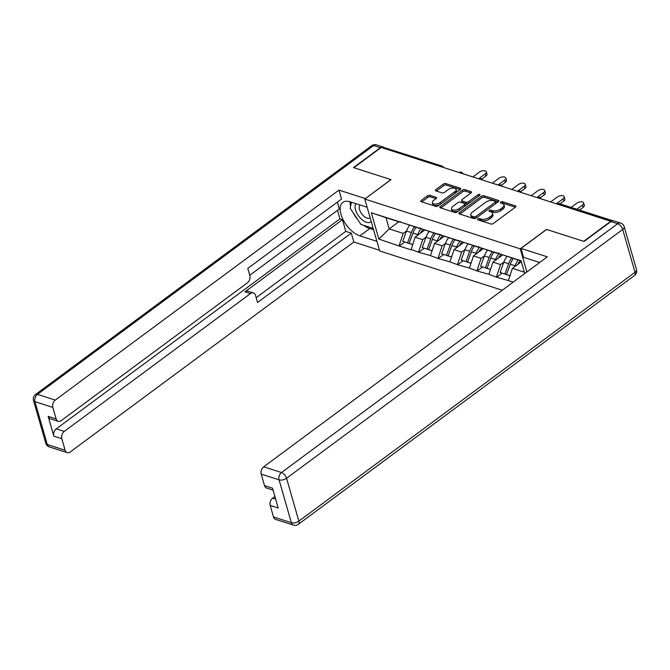 <?xml version="1.0" encoding="UTF-8"?>
<svg xmlns="http://www.w3.org/2000/svg" width="670" height="670" viewBox="0 0 670 670"><rect width="100%" height="100%" fill="white"/><g stroke="black" fill="none" stroke-linecap="round" stroke-linejoin="round"><path stroke-width="1" d="M477.886 218.939A1.248 0.628 -16 0 0 477.543 219.559A1.248 0.628 -16 0 0 477.878 219.852L490.892 224.015A1.784 0.896 -16 0 0 493.346 223.504L515.423 207.156A1.784 0.896 -16 0 0 515.917 206.276A1.784 0.896 -16 0 0 515.431 205.858L502.416 201.687A1.248 0.628 -16 0 0 500.699 202.055A1.248 0.628 -16 0 0 500.356 202.667A1.248 0.628 -16 0 0 500.699 202.96L502.383 203.504A5.712 2.856 -16 0 1 503.949 204.827A5.712 2.856 -16 0 1 502.374 207.658L500.532 209.023A5.712 2.856 -16 0 1 492.693 210.673L491.01 210.137A1.248 0.628 -16 0 0 489.293 210.497A1.248 0.628 -16 0 0 488.949 211.117A1.248 0.628 -16 0 0 489.293 211.402L490.976 211.946A5.712 2.856 -16 0 1 492.542 213.278A5.712 2.856 -16 0 1 490.968 216.109L489.125 217.465A5.712 2.856 -16 0 1 481.286 219.115L479.603 218.579A1.248 0.628 -16 0 0 477.886 218.939M429.914 195.313A1.784 0.896 -16 0 0 427.46 195.833L421.262 200.414A1.784 0.896 -16 0 0 420.777 201.302A1.784 0.896 -16 0 0 421.262 201.72L435.718 206.343A1.784 0.896 -16 0 0 438.172 205.832L460.248 189.484A1.784 0.896 -16 0 0 460.734 188.605A1.784 0.896 -16 0 0 460.248 188.186L445.793 183.555A1.784 0.896 -16 0 0 443.347 184.074L435.86 189.61A1.784 0.896 -16 0 0 435.374 190.498A1.784 0.896 -16 0 0 435.86 190.917L442.049 192.893A1.784 0.896 -16 0 0 444.495 192.374L448.205 189.635A4.774 2.387 -16 0 1 452.954 188.036A4.774 2.387 -16 0 1 456.077 189.367A4.774 2.387 -16 0 1 454.762 191.729L440.224 202.491A4.774 2.387 -16 0 1 435.483 204.082A4.774 2.387 -16 0 1 432.359 202.759A4.774 2.387 -16 0 1 433.674 200.389L436.095 198.596A1.784 0.896 -16 0 0 436.589 197.709A1.784 0.896 -16 0 0 436.095 197.298L429.914 195.313L430.341 196.829A1.784 0.896 -16 0 0 427.896 197.349L421.765 201.879M611.057 221.066L583.687 241.326L546.502 229.416L520.263 248.838L364.781 199.049L391.02 179.619L353.835 167.709L381.205 147.459L611.149 221.402M459.36 212.616A1.784 0.896 -16 0 0 458.866 213.495A1.784 0.896 -16 0 0 459.352 213.914L473.807 218.546A1.784 0.896 -16 0 0 476.261 218.026L498.338 201.687A1.784 0.896 -16 0 0 498.832 200.799A1.784 0.896 -16 0 0 498.338 200.389L483.891 195.757A1.784 0.896 -16 0 0 481.437 196.277L459.36 212.616L459.771 214.048M454.762 212.449L440.307 207.817A1.784 0.896 -16 0 1 439.821 207.398A1.784 0.896 -16 0 1 440.307 206.519L462.392 190.171A1.784 0.896 -16 0 1 464.838 189.66L471.027 191.637A1.784 0.896 -16 0 1 471.512 192.055A1.784 0.896 -16 0 1 471.027 192.943L462.074 199.568A1.784 0.896 -16 0 0 461.58 200.447A1.784 0.896 -16 0 0 462.066 200.866L466.169 202.181A1.784 0.896 -16 0 0 468.623 201.662L477.944 194.769A1.248 0.628 -16 0 1 479.184 194.35A1.248 0.628 -16 0 1 480.005 194.694A1.248 0.628 -16 0 1 479.661 195.313L457.216 211.929A1.784 0.896 -16 0 1 454.762 212.449M502.24 290.227L379.672 250.974L364.781 199.049M520.263 248.838L526.896 271.978M404.63 242.088L399.278 246.049L411.137 249.843L415.082 237.197L424.855 229.961M399.278 246.049L378.868 239.098L371.322 212.758L521.059 260.714L524.744 273.569M513.203 282.12L508.337 280.562L512.416 268.368L521.352 261.744M501.964 273.26L496.612 277.213L508.337 280.562M496.612 277.213L488.866 274.323L492.944 262.129L502.718 254.893M482.492 267.02L477.141 270.981L488.866 274.323M477.141 270.981L469.402 268.092L473.481 255.898L483.254 248.662M463.029 260.789L457.677 264.75L469.402 268.092M457.677 264.75L449.939 261.853L454.017 249.659L463.791 242.431M443.565 254.558L438.214 258.511L449.939 261.853M438.214 258.511L430.467 255.622L434.545 243.428L444.319 236.192M424.093 248.319L418.742 252.28L430.467 255.622M418.742 252.28L411.003 249.391M420.107 227.968L419.479 228.428L403.449 223.043M415.082 237.197L422.695 239.634L425.978 237.197M419.479 228.428L411.062 225.489M418.616 251.828L422.695 239.634M439.57 234.198L438.951 234.659L422.912 229.282M434.545 243.428L442.158 245.865L445.45 243.436M438.951 234.659L430.525 231.72M438.08 258.059L442.158 245.865M459.034 240.438L458.414 240.898L442.384 235.513M454.017 249.659L461.622 252.104L464.913 249.667M458.414 240.898L449.997 237.951M457.551 264.298L461.622 252.104M478.506 246.669L477.878 247.13L461.848 241.753M473.481 255.898L481.094 258.335L484.377 255.898M477.878 247.13L469.461 244.19M477.015 270.529L481.094 258.335M497.969 252.9L497.349 253.369L481.311 247.984M492.944 262.129L500.557 264.566L503.848 262.137M497.349 253.369L488.924 250.421M496.478 276.76L500.557 264.566M521.134 260.982L500.783 254.215M512.416 268.368L524.35 272.188M383.801 148.288L383.851 148.246A2.73 1.893 -72.2 0 1 385.334 147.919L441.865 166.026A2.73 1.893 -72.2 0 0 440.383 166.353L383.851 148.246M400.635 221.737L400.015 222.197L385.979 217.7L389.186 228.905L403.223 233.395L406.514 230.966M398.784 221.803L389.186 228.905L378.868 239.098M400.015 222.197L391.598 219.249M385.979 217.7L371.322 212.758M399.153 245.589L403.223 233.395M478.874 220.17A1.248 0.628 -16 0 1 480.03 220.095L481.713 220.631A5.712 2.856 -16 0 0 489.561 218.981L489.125 217.465M492.542 213.278L492.969 214.785A5.712 2.856 -16 0 1 491.403 217.616L489.561 218.981M503.949 204.827L504.376 206.343A5.712 2.856 -16 0 1 502.81 209.174L500.967 210.539A5.712 2.856 -16 0 1 493.12 212.189L491.437 211.645A1.248 0.628 -16 0 0 490.281 211.72M515.356 207.206L502.843 203.203A1.248 0.628 -16 0 0 501.688 203.278M498.271 201.737L484.318 197.273A1.784 0.896 -16 0 0 481.872 197.784L459.863 214.073M474.176 216.846A1.248 0.628 -16 0 0 475.893 216.477L495.272 202.139A1.248 0.628 -16 0 0 495.616 201.519A1.248 0.628 -16 0 0 495.272 201.226L493.497 200.657A5.712 2.856 -16 0 0 485.658 202.306L472.409 212.114A5.712 2.856 -16 0 0 470.834 214.944A5.712 2.856 -16 0 0 472.4 216.276L474.176 216.846L474.611 218.353A1.248 0.628 -16 0 0 476.094 218.144M495.859 203.521A1.248 0.628 -16 0 0 496.051 203.027L495.616 201.519M470.834 214.944L471.27 216.452A5.712 2.856 -16 0 0 472.836 217.784L472.4 216.276M474.611 218.353L472.836 217.784M440.818 207.976L462.828 191.687L462.392 190.171M470.951 192.994L465.273 191.176A1.784 0.896 -16 0 0 462.828 191.687M461.58 200.447L462.015 201.963A1.784 0.896 -16 0 0 462.501 202.382L466.605 203.697A1.784 0.896 -16 0 0 468.849 203.32M452.778 206.444A4.774 2.387 -16 0 0 451.463 208.805A4.774 2.387 -16 0 0 454.587 210.137A4.774 2.387 -16 0 0 459.335 208.546L464.452 204.752A1.784 0.896 -16 0 0 464.946 203.864A1.784 0.896 -16 0 0 464.452 203.454L460.349 202.139A1.784 0.896 -16 0 0 457.903 202.65L452.778 206.444M451.463 208.805L451.898 210.321A4.774 2.387 -16 0 0 454.804 211.653A4.774 2.387 -16 0 0 459.427 210.288M465.072 206.117A1.784 0.896 -16 0 0 465.382 205.38L464.946 203.864M436.028 198.647L430.341 196.829M432.359 202.759L432.795 204.266A4.774 2.387 -16 0 0 435.701 205.598A4.774 2.387 -16 0 0 440.324 204.233M455.5 193.002A4.774 2.387 -16 0 0 456.505 190.875L456.077 189.367M460.173 189.543L446.228 185.071A1.784 0.896 -16 0 0 443.774 185.59L436.363 191.076M583.176 207.332L582.523 205.062A4.179 2.094 -16 0 0 583.679 202.985L584.324 205.255A4.179 2.094 164 0 1 583.176 207.332L579.458 210.087M583.679 202.985A4.179 2.094 -16 0 0 580.94 201.829A4.179 2.094 -16 0 0 576.786 203.219L571.116 207.415M518.245 260.06A14.916 10.343 107.8 0 0 515.054 265.797L510.247 264.256A14.916 10.343 -72.2 0 1 513.438 258.519M510.247 264.256L506.512 274.558L509.97 275.663M515.054 265.797L514.744 266.635M509.92 275.805L506.512 274.558M520.381 260.739A12.186 8.45 107.8 0 0 517.717 264.441M506.688 274.633L500.088 272.497L503.823 262.196A14.916 10.343 107.8 0 1 507.056 256.409M506.646 274.759L504.887 274.038L508.622 263.737A14.916 10.343 -72.2 0 1 511.821 258M504.887 274.038L500.088 272.497M582.523 205.062L576.862 209.258M563.713 201.092L563.06 198.823A4.179 2.094 -16 0 0 564.207 196.754L564.86 199.023A4.179 2.094 164 0 1 563.713 201.092L559.986 203.847M564.207 196.754A4.179 2.094 -16 0 0 561.477 195.59A4.179 2.094 -16 0 0 557.323 196.988L550.841 201.779M499.217 253.302A14.916 10.343 107.8 0 0 495.582 259.558L490.783 258.025A14.916 10.343 -72.2 0 1 493.974 252.289M490.783 258.025L487.048 268.327L490.507 269.432M495.582 259.558L495.281 260.404M490.457 269.575L487.048 268.327M501.101 254.332A12.186 8.45 107.8 0 0 498.245 258.21M487.224 268.394L480.616 266.266L484.36 255.965A14.916 10.343 107.8 0 1 487.593 250.178M487.174 268.519L485.423 267.807L489.159 257.506A14.916 10.343 -72.2 0 1 492.35 251.769M485.423 267.807L480.616 266.266M563.06 198.823L556.669 203.554M544.241 194.861L543.596 192.592A4.179 2.094 -16 0 0 544.744 190.523L545.397 192.792A4.179 2.094 164 0 1 544.241 194.861L540.246 197.817M544.744 190.523A4.179 2.094 -16 0 0 542.005 189.359A4.179 2.094 -16 0 0 537.851 190.749L531.377 195.548M479.745 247.071A14.916 10.343 107.8 0 0 476.119 253.327L471.32 251.786A14.916 10.343 -72.2 0 1 474.511 246.049M471.32 251.786L467.576 262.087L471.035 263.201M476.119 253.327L475.817 254.165M470.993 263.335L467.576 262.087M481.638 248.093A12.186 8.45 107.8 0 0 478.782 251.97M467.76 262.163L461.153 260.035L464.888 249.734A14.916 10.343 107.8 0 1 468.121 243.947M467.71 262.288L465.96 261.568L469.695 251.267A14.916 10.343 -72.2 0 1 472.886 245.53M465.96 261.568L461.153 260.035M543.596 192.592L537.198 197.323M524.778 188.63L524.124 186.361A4.179 2.094 -16 0 0 525.28 184.284L525.925 186.553A4.179 2.094 164 0 1 524.778 188.63L520.783 191.587M525.28 184.284A4.179 2.094 -16 0 0 522.541 183.128A4.179 2.094 -16 0 0 518.387 184.518L511.905 189.317M460.282 240.832A14.916 10.343 107.8 0 0 456.655 247.096L451.848 245.555A14.916 10.343 -72.2 0 1 455.039 239.818M451.848 245.555L448.113 255.856L451.572 256.962M456.655 247.096L456.345 247.934M451.521 257.104L448.113 255.856M462.166 241.862A12.186 8.45 107.8 0 0 459.319 245.739M448.289 255.932L441.689 253.796L445.424 243.495A14.916 10.343 107.8 0 1 448.657 237.708M448.247 256.057L446.488 255.337L450.223 245.036A14.916 10.343 -72.2 0 1 453.423 239.299M446.488 255.337L441.689 253.796M524.124 186.361L517.734 191.092M505.314 182.391L504.661 180.121A4.179 2.094 -16 0 0 505.808 178.053L506.461 180.322A4.179 2.094 164 0 1 505.314 182.391L501.319 185.356M505.808 178.053A4.179 2.094 -16 0 0 503.078 176.888A4.179 2.094 -16 0 0 498.924 178.287L492.442 183.077M440.818 234.601A14.916 10.343 107.8 0 0 437.183 240.857L432.385 239.324A14.916 10.343 -72.2 0 1 435.575 233.587M432.385 239.324L428.649 249.625L432.108 250.731M437.183 240.857L436.882 241.703M432.058 250.873L428.649 249.625M442.703 235.631A12.186 8.45 107.8 0 0 439.847 239.5M428.825 249.692L422.217 247.565L425.961 237.264A14.916 10.343 107.8 0 1 429.194 231.477M428.775 249.818L427.024 249.106L430.76 238.805A14.916 10.343 -72.2 0 1 433.951 233.068M427.024 249.106L422.217 247.565M504.661 180.121L498.271 184.853M485.842 176.16L485.197 173.89A4.179 2.094 -16 0 0 486.345 171.813L486.998 174.091A4.179 2.094 164 0 1 485.842 176.16L481.847 179.116M486.345 171.813A4.179 2.094 -16 0 0 483.606 170.657A4.179 2.094 -16 0 0 479.452 172.048L472.978 176.846M421.346 228.37A14.916 10.343 107.8 0 0 417.72 234.626L412.921 233.085A14.916 10.343 -72.2 0 1 416.112 227.348M412.921 233.085L409.177 243.386L412.636 244.5M417.72 234.626L417.418 235.463M412.594 244.634L409.177 243.386M423.239 229.391A12.186 8.45 107.8 0 0 420.383 233.269M409.362 243.461L402.754 241.334L406.489 231.033A14.916 10.343 107.8 0 1 409.722 225.237M409.311 243.587L407.561 242.867L411.296 232.565A14.916 10.343 -72.2 0 1 414.487 226.828M407.561 242.867L402.754 241.334M485.197 173.89L478.799 178.622M355.904 203.655A11.817 6.131 -126.5 0 0 362.018 219.676A11.817 6.131 -126.5 0 0 371.205 221.443M360.108 205.003A8.09 4.196 -126.5 0 0 364.003 216.301A8.09 4.196 -126.5 0 0 369.924 217.859A8.09 4.196 -126.5 0 0 370.125 217.691M373.19 228.37L360.954 224.45L350.159 208.136L351.474 202.231M367.143 207.281A8.09 4.196 -126.5 0 0 367.101 207.239L350.125 201.804A20.46 10.611 -126.5 0 0 342.831 202.39A20.46 10.611 -126.5 0 0 343.149 219.785A20.46 10.611 -126.5 0 0 359.891 235.865L376.9 241.309M539.693 262.506L523.572 257.347L521.009 248.411L547.34 256.845L263.678 466.814L281.517 472.526L617.665 223.713L610.931 221.552L584.064 241.443L546.628 229.45L521.009 248.411M274.893 496.495L272.665 498.145L275.646 499.1M273.511 516.972L291.358 522.684A5.452 3.785 107.8 0 0 293.443 525.104L275.596 519.392A5.452 3.785 -72.2 0 1 273.511 516.972L270.211 505.465A5.452 3.785 -72.2 0 1 272.665 498.145M273.067 490.122L266.61 488.053A5.452 3.785 -72.2 0 1 264.524 485.633L261.225 474.125A5.452 3.785 -72.2 0 1 263.678 466.814M270.211 505.465L278.201 508.019L272.514 488.187L264.524 485.633M610.931 221.552A5.452 3.785 -72.2 0 1 613.896 220.899L620.638 223.06A5.452 3.785 107.8 0 0 617.665 223.713A5.452 2.831 53.5 0 1 622.715 229.45L286.567 478.263L298.853 521.109L635.001 272.296L622.715 229.45A5.452 2.73 164 0 0 624.214 226.753A5.452 5.452 0 0 0 620.638 223.06M384.563 147.903A5.452 3.785 107.8 0 0 383.299 147.057A5.452 3.785 107.8 0 0 380.326 147.71L353.459 167.592L390.895 179.585L365.309 198.655M365.284 198.546L338.953 190.113L341.516 199.04L247.791 268.41L249.835 275.529A5.452 3.785 107.8 0 1 247.381 282.849L61.188 420.668A5.452 3.785 107.8 0 1 58.223 421.321L50.242 418.758A5.452 3.785 -72.2 0 1 48.156 416.338L53.843 436.17A5.452 3.785 -72.2 0 1 56.288 428.859L339.95 218.889L337.496 210.33M249.759 275.269L339.363 208.94L337.395 202.089M339.95 218.889L342.445 219.693L345.787 231.351L351.281 233.11L353.844 242.037L70.174 451.999A5.452 3.785 107.8 0 1 67.209 452.652A5.452 3.785 107.8 0 1 65.124 450.232L61.824 438.733L53.843 436.17M379.463 250.245L353.844 242.037M338.953 190.113L55.283 400.074A5.452 3.785 107.8 0 0 52.838 407.394L56.138 418.901A5.452 3.785 107.8 0 0 58.223 421.321M56.288 428.859L64.27 431.413L250.463 293.594A5.452 3.785 107.8 0 1 253.436 292.941A5.452 3.785 107.8 0 1 255.521 295.361L257.556 302.48L351.281 233.11M64.27 431.413A5.452 3.785 107.8 0 0 61.824 438.733M250.463 293.594L244.977 291.835L342.445 219.693M244.977 291.835A5.452 3.785 -72.2 0 1 247.942 291.182L253.436 292.941M256.183 297.673L345.787 231.351M373.592 229.785L369.765 228.554L359.891 235.865M350.016 201.77A20.46 10.611 -126.5 0 0 350.603 206.134M352.981 212.407A20.46 10.611 -126.5 0 0 357.797 219.676M363.751 225.346A20.46 10.611 -126.5 0 0 369.765 228.554M611.551 221.167L557.122 203.797M612.857 220.782L558.663 203.429A2.73 1.893 107.8 0 0 557.18 203.755A2.73 1.415 -126.5 0 0 556.753 203.68M440.324 166.395L440.383 166.353A2.73 1.415 53.5 0 1 440.843 166.554M537.29 197.441A2.73 1.415 -126.5 0 1 537.708 197.516A2.73 1.415 53.5 0 1 538.169 197.725M517.826 191.21A2.73 1.415 -126.5 0 1 518.245 191.285A2.73 1.415 53.5 0 1 518.706 191.494M498.354 184.979A2.73 1.415 -126.5 0 1 498.781 185.054A2.73 1.415 53.5 0 1 499.242 185.255M478.891 178.739A2.73 1.415 -126.5 0 1 479.31 178.815A2.73 1.415 53.5 0 1 479.77 179.024M459.427 172.508A2.73 1.415 -126.5 0 1 459.846 172.584A2.73 1.415 53.5 0 1 460.307 172.785M481.713 220.631L481.286 219.115M491.403 217.616L490.968 216.109M491.437 211.645L491.01 210.137M493.12 212.189L492.693 210.673M500.967 210.539L500.532 209.023M502.81 209.174L502.374 207.658M502.843 203.203L502.416 201.687M515.724 206.888L515.431 205.858M480.03 220.095L479.603 218.579M481.872 197.784L481.437 196.277M484.318 197.273L483.891 195.757M498.639 201.41L498.338 200.389M476.328 217.984L475.893 216.477M495.708 203.638L495.272 202.139M440.726 207.951L440.307 206.519M465.273 191.176L464.838 189.66M471.32 192.667L471.027 191.637M462.501 202.382L462.066 200.866M466.605 203.697L466.169 202.181M469.05 203.169L468.623 201.662M478.38 196.268L477.944 194.769M459.762 210.045L459.335 208.546M464.88 206.251L464.452 204.752M436.388 198.328L436.095 197.298M440.659 203.99L440.224 202.491M455.19 193.228L454.762 191.729M436.27 191.042L435.86 189.61M443.774 185.59L443.347 184.074M446.228 185.071L445.793 183.555M460.541 189.216L460.248 188.186M421.673 201.846L421.262 200.414M427.896 197.349L427.46 195.833M508.622 263.737L503.823 262.196M489.159 257.506L484.36 255.965M469.695 251.267L464.888 249.734M450.223 245.036L445.424 243.495M430.76 238.805L425.961 237.264M411.296 232.565L406.489 231.033M293.443 525.104A5.452 5.452 0 0 0 298.351 524.292A5.452 2.831 53.5 0 0 298.853 521.109A5.452 2.73 164 0 1 291.358 522.684L279.072 479.837L261.225 474.125M279.072 479.837A5.452 2.73 -16 0 0 286.567 478.263A5.452 2.831 53.5 0 0 281.517 472.526A5.452 3.785 107.8 0 0 279.072 479.837M636.5 269.591A5.452 2.73 -16 0 1 635.001 272.296A5.452 2.831 53.5 0 1 634.498 275.487A5.452 5.452 0 0 0 636.5 269.591L624.214 226.753M48.156 416.338L56.138 418.901M52.838 407.394L34.999 401.673L47.277 444.52L65.124 450.232M380.326 147.71L373.592 145.549L37.445 394.362L55.283 400.074M34.999 401.673A5.452 3.785 -72.2 0 1 37.445 394.362A5.452 2.831 53.5 0 0 35.502 394.513A5.452 5.452 0 0 0 33.5 400.409A5.452 2.73 -16 0 0 34.999 401.673M47.277 444.52A5.452 2.73 164 0 1 45.786 443.247A5.452 5.452 0 0 0 49.362 446.94A5.452 3.785 -72.2 0 1 47.277 444.52M35.502 394.513L371.649 145.708A5.452 2.831 53.5 0 1 373.592 145.549A5.452 3.785 -72.2 0 1 376.557 144.896L383.299 147.057M558.663 203.429A2.73 2.73 0 0 0 556.561 203.613M540.799 198.563A2.73 2.73 0 0 0 537.089 197.382M521.335 192.332A2.73 2.73 0 0 0 517.625 191.143M501.872 186.101A2.73 2.73 0 0 0 498.162 184.912M482.4 179.862A2.73 2.73 0 0 0 478.69 178.672M462.937 173.631A2.73 2.73 0 0 0 459.226 172.441M443.473 167.399A2.73 2.73 0 0 0 441.865 166.026M298.351 524.292L634.498 275.487M33.5 400.409L45.786 443.247M49.362 446.94L67.209 452.652M376.557 144.896A5.452 5.452 0 0 0 371.649 145.708"/></g></svg>
